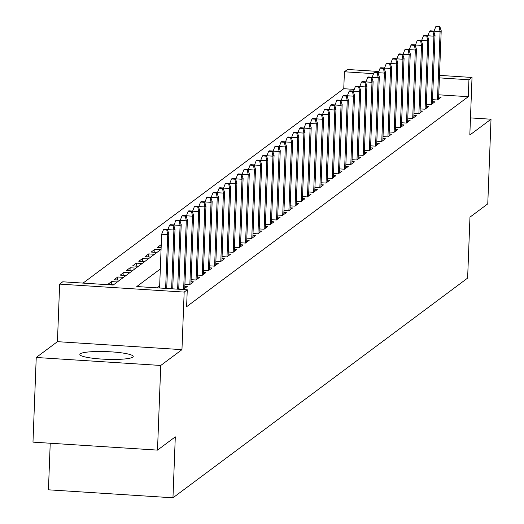 <?xml version="1.0" encoding="UTF-8"?>
<svg xmlns="http://www.w3.org/2000/svg" width="524" height="524" viewBox="0 0 524 524"><rect width="100%" height="100%" fill="white"/><g stroke="black" fill="none" stroke-linecap="round" stroke-linejoin="round"><path stroke-width="0.79" d="M80.29 353.785A26.711 3.845 2.2 0 0 79.851 354.447A26.711 3.845 2.2 0 0 104.047 359.202A26.711 3.845 2.2 0 0 132.788 357.152A26.711 3.845 2.2 0 0 133.234 356.497A26.711 3.845 2.2 0 0 109.038 351.735A26.711 3.845 2.2 0 0 80.29 353.785M354.257 89.388L343.764 88.713L344.412 71.781L347.51 69.476L378.8 71.48M50.225 443.239L48.437 489.816L172.959 497.8L467.624 278.093L469.969 217.139L487.765 203.869L491.021 119.217L470.473 117.9M172.959 497.8L175.298 436.846L157.501 450.116L32.979 442.132L36.235 357.479L160.75 365.464L181.959 349.652L184.166 292.091L59.651 284.106L62.742 281.794L113.223 285.036L161.071 249.358M181.959 349.652L57.437 341.668L36.235 357.479M57.437 341.668L59.651 284.106M343.764 88.713L83.054 283.098M157.501 450.116L160.75 365.464M432.542 99.671L437.383 99.979L441.097 97.209L438.66 97.058M426.353 104.289L431.193 104.597L434.907 101.826L432.47 101.669M420.163 108.9L425.003 109.215L428.717 106.444L426.281 106.287M413.973 113.518L418.814 113.826L422.527 111.055L420.084 110.905M407.783 118.136L412.617 118.444L416.338 115.673L413.894 115.516M401.594 122.747L406.428 123.061L410.141 120.291L407.705 120.134M395.404 127.365L400.238 127.673L403.952 124.909L401.515 124.751M389.214 131.983L394.048 132.29L397.762 129.52L395.325 129.363M383.018 136.594L387.858 136.908L391.572 134.137L389.136 133.98M376.828 141.211L381.669 141.519L385.382 138.755L382.946 138.598M370.638 145.829L375.479 146.137L379.193 143.366L376.756 143.209M364.449 150.44L369.289 150.755L373.003 147.984L370.566 147.827M358.259 155.058L363.093 155.366L366.813 152.602L364.37 152.445M352.069 159.676L356.903 159.984L360.617 157.213L358.18 157.056M345.879 164.287L350.713 164.602L354.427 161.831L351.99 161.674M339.69 168.905L344.523 169.213L348.237 166.449L345.801 166.291M333.5 173.523L338.334 173.83L342.048 171.06L339.611 170.909M327.303 178.14L332.144 178.448L335.858 175.678L333.421 175.52M321.114 182.752L325.954 183.066L329.668 180.295L327.231 180.138M314.924 187.369L319.764 187.677L323.478 184.907L321.042 184.756M308.734 191.987L313.575 192.295L317.289 189.524L314.845 189.367M302.544 196.598L307.378 196.913L311.092 194.142L308.656 193.985M296.355 201.216L301.189 201.524L304.903 198.753L302.466 198.603M290.165 205.834L294.999 206.142L298.713 203.371L296.276 203.214M283.975 210.445L288.809 210.759L292.523 207.989L290.086 207.832M277.779 215.063L282.619 215.371L286.333 212.606L283.897 212.449M271.589 219.68L276.43 219.988L280.144 217.218L277.707 217.06M265.399 224.292L270.24 224.606L273.954 221.835L271.517 221.678M259.21 228.909L264.05 229.217L267.764 226.453L265.321 226.296M253.02 233.527L257.854 233.835L261.574 231.064L259.131 230.907M246.83 238.138L251.664 238.453L255.378 235.682L252.941 235.525M240.64 242.756L245.474 243.064L249.188 240.3L246.752 240.143M234.451 247.374L239.285 247.682L242.998 244.911L240.562 244.754M228.261 251.985L233.095 252.299L236.809 249.529L234.372 249.372M222.065 256.603L226.905 256.911L230.619 254.147L228.182 253.989M215.875 261.221L220.715 261.528L224.429 258.758L221.993 258.607M209.685 265.838L214.526 266.146L218.239 263.376L215.803 263.218M203.495 270.45L208.336 270.764L212.05 267.993L209.607 267.836M197.306 275.067L202.14 275.375L205.853 272.604L203.417 272.454M191.116 279.685L195.95 279.993L199.664 277.222L197.227 277.065M184.926 284.296L189.76 284.611L193.474 281.84L191.037 281.683M178.736 288.914L183.57 289.222L187.284 286.451L184.848 286.3M111.448 284.598L111.566 281.598L107.852 284.368L113.623 284.742M117.638 279.986L117.756 276.986L114.042 279.751L119.813 280.124M123.828 275.369L123.946 272.369L120.232 275.139L126.002 275.506M130.018 270.751L130.135 267.751L126.422 270.522L132.192 270.888M136.207 266.14L136.325 263.133L132.611 265.904L138.382 266.277M142.404 261.522L142.515 258.522L138.801 261.293L144.572 261.659M148.593 256.904L148.705 253.904L144.991 256.675L150.761 257.042M154.783 252.286L154.894 249.286L151.181 252.057L156.951 252.43M160.973 247.675L161.091 244.675L157.37 247.446L161.137 247.682M117.337 281.971L111.566 281.598M123.526 277.353L117.756 276.986M129.716 272.735L123.946 272.369M135.906 268.124L130.135 267.751M142.096 263.507L136.325 263.133M148.285 258.889L142.515 258.522M154.475 254.278L148.705 253.904M160.672 249.66L154.894 249.286M160.318 268.995L136.784 286.543L187.264 289.779L186.609 306.71L468.279 96.698L438.745 94.805M159.669 285.927L157.095 287.846M439.492 75.371L472.026 77.46L469.818 135.028L491.021 119.217M472.026 77.46L468.934 79.766L439.394 77.873M468.279 96.698L468.934 79.766M187.264 289.779L184.166 292.091M373.566 73.655L344.412 71.781M166.783 229.971L167.398 229.505L164.032 229.289L163.416 229.754L166.783 229.971L167.713 234.641L168.826 233.809L166.724 288.462M165.643 288.397L167.713 234.641L161.654 234.254L159.584 288.004M163.416 229.754L161.654 234.254M168.826 233.809L167.398 229.505M172.972 225.353L173.588 224.888L170.221 224.672L169.606 225.137L172.972 225.353L173.903 230.023L175.016 229.191L172.724 288.848M171.643 288.783L173.903 230.023L167.844 229.636L167.798 230.717M169.606 225.137L167.844 229.636M175.016 229.191L173.588 224.888M179.162 220.735L179.778 220.277L176.418 220.06L175.795 220.519L179.162 220.735L180.092 225.412L181.206 224.58L178.723 289.235M177.643 289.163L180.092 225.412L174.034 225.019L173.994 226.106M175.795 220.519L174.034 225.019M181.206 224.58L179.778 220.277M185.352 216.117L185.974 215.659L182.607 215.443L181.985 215.908L185.352 216.117L186.282 220.794L187.396 219.962L184.769 288.331M183.655 289.163L186.282 220.794L180.223 220.407L180.184 221.488M181.985 215.908L180.223 220.407M187.396 219.962L185.974 215.659M191.542 211.506L192.164 211.041L188.797 210.825L188.175 211.29L191.542 211.506L192.472 216.176L193.585 215.344L190.959 283.713M189.845 284.545L192.472 216.176L186.413 215.79L186.374 216.871M188.175 211.29L186.413 215.79M193.585 215.344L192.164 211.041M197.731 206.888L198.354 206.43L194.987 206.214L194.365 206.672L197.731 206.888L198.662 211.565L199.775 210.733L197.148 279.096M196.035 279.927L198.662 211.565L192.603 211.172L192.563 212.259M194.365 206.672L192.603 211.172M199.775 210.733L198.354 206.43M203.921 202.271L204.543 201.812L201.177 201.596L200.561 202.054L203.921 202.271L204.851 206.947L205.965 206.115L203.338 274.484M202.225 275.316L204.851 206.947L198.793 206.561L198.753 207.642M200.561 202.054L198.793 206.561M205.965 206.115L204.543 201.812M210.111 197.659L210.733 197.194L207.366 196.978L206.751 197.443L210.111 197.659L211.041 202.329L212.154 201.498L209.534 269.867M208.414 270.698L211.041 202.329L204.989 201.943L204.943 203.024M206.751 197.443L204.989 201.943M212.154 201.498L210.733 197.194M216.307 193.042L216.923 192.583L213.556 192.367L212.941 192.825L216.307 193.042L217.231 197.712L218.351 196.886L215.724 265.249M214.611 266.081L217.231 197.712L211.179 197.325L211.133 198.406M212.941 192.825L211.179 197.325M218.351 196.886L216.923 192.583M222.497 188.424L223.113 187.965L219.746 187.749L219.13 188.208L222.497 188.424L223.427 193.101L224.541 192.269L221.914 260.638M220.801 261.469L223.427 193.101L217.368 192.714L217.322 193.795M219.13 188.208L217.368 192.714M224.541 192.269L223.113 187.965M228.687 183.813L229.302 183.348L225.942 183.131L225.32 183.597L228.687 183.813L229.617 188.483L230.73 187.651L228.104 256.02M226.99 256.852L229.617 188.483L223.558 188.096L223.519 189.177M225.32 183.597L223.558 188.096M230.73 187.651L229.302 183.348M234.876 179.195L235.492 178.736L232.132 178.52L231.51 178.979L234.876 179.195L235.807 183.865L236.92 183.04L234.293 251.402M233.18 252.234L235.807 183.865L229.748 183.479L229.709 184.559M231.51 178.979L229.748 183.479M236.92 183.04L235.492 178.736M241.066 174.577L241.688 174.119L238.322 173.903L237.7 174.361L241.066 174.577L241.996 179.254L243.11 178.422L240.483 246.791M239.37 247.623L241.996 179.254L235.938 178.861L235.898 179.948M237.7 174.361L235.938 178.861M243.11 178.422L241.688 174.119M247.256 169.966L247.878 169.501L244.512 169.285L243.889 169.75L247.256 169.966L248.186 174.636L249.3 173.804L246.673 242.173M245.559 243.005L248.186 174.636L242.127 174.25L242.088 175.33M243.889 169.75L242.127 174.25M249.3 173.804L247.878 169.501M253.446 165.348L254.068 164.883L250.701 164.674L250.086 165.132L253.446 165.348L254.376 170.018L255.489 169.193L252.863 237.555M251.749 238.387L254.376 170.018L248.317 169.632L248.278 170.713M250.086 165.132L248.317 169.632M255.489 169.193L254.068 164.883M259.635 160.73L260.258 160.272L256.891 160.056L256.275 160.514L259.635 160.73L260.566 165.407L261.679 164.575L259.053 232.944M257.939 233.769L260.566 165.407L254.507 165.014L254.468 166.101M256.275 160.514L254.507 165.014M261.679 164.575L260.258 160.272M265.832 156.119L266.447 155.654L263.081 155.438L262.465 155.903L265.832 156.119L266.755 160.789L267.875 159.958L265.249 228.326M264.129 229.158L266.755 160.789L260.703 160.403L260.657 161.484M262.465 155.903L260.703 160.403M267.875 159.958L266.447 155.654M272.022 151.502L272.637 151.036L269.271 150.82L268.655 151.285L272.022 151.502L272.952 156.172L274.065 155.34L271.439 223.709M270.325 224.541L272.952 156.172L266.893 155.785L266.847 156.866M268.655 151.285L266.893 155.785M274.065 155.34L272.637 151.036M278.211 146.884L278.827 146.425L275.46 146.209L274.845 146.668L278.211 146.884L279.141 151.56L280.255 150.729L277.628 219.097M276.515 219.923L279.141 151.56L273.083 151.167L273.037 152.255M274.845 146.668L273.083 151.167M280.255 150.729L278.827 146.425M284.401 142.273L285.017 141.808L281.657 141.591L281.034 142.056L284.401 142.273L285.331 146.943L286.445 146.111L283.818 214.48M282.705 215.312L285.331 146.943L279.272 146.556L279.233 147.637M281.034 142.056L279.272 146.556M286.445 146.111L285.017 141.808M290.591 137.655L291.213 137.19L287.846 136.974L287.224 137.439L290.591 137.655L291.521 142.325L292.634 141.493L290.008 209.862M288.894 210.694L291.521 142.325L285.462 141.939L285.423 143.019M287.224 137.439L285.462 141.939M292.634 141.493L291.213 137.19M296.781 133.037L297.403 132.579L294.036 132.362L293.414 132.821L296.781 133.037L297.711 137.714L298.824 136.882L296.198 205.251M295.084 206.076L297.711 137.714L291.652 137.321L291.613 138.408M293.414 132.821L291.652 137.321M298.824 136.882L297.403 132.579M302.97 128.419L303.593 127.961L300.226 127.745L299.604 128.21L302.97 128.419L303.9 133.096L305.014 132.264L302.387 200.633M301.274 201.465L303.9 133.096L297.842 132.71L297.802 133.79M299.604 128.21L297.842 132.71M305.014 132.264L303.593 127.961M309.16 123.808L309.782 123.343L306.416 123.127L305.8 123.592L309.16 123.808L310.09 128.478L311.204 127.646L308.577 196.015M307.464 196.847L310.09 128.478L304.031 128.092L303.992 129.173M305.8 123.592L304.031 128.092M311.204 127.646L309.782 123.343M315.35 119.19L315.972 118.732L312.605 118.516L311.99 118.974L315.35 119.19L316.28 123.867L317.4 123.035L314.773 191.398M313.653 192.229L316.28 123.867L310.228 123.474L310.182 124.561M311.99 118.974L310.228 123.474M317.4 123.035L315.972 118.732M321.546 114.573L322.162 114.114L318.795 113.898L318.179 114.356L321.546 114.573L322.476 119.249L323.59 118.417L320.963 186.786M319.85 187.618L322.476 119.249L316.417 118.863L316.372 119.944M318.179 114.356L316.417 118.863M323.59 118.417L322.162 114.114M327.736 109.961L328.352 109.496L324.985 109.28L324.369 109.745L327.736 109.961L328.666 114.632L329.779 113.8L327.153 182.169M326.039 183L328.666 114.632L322.607 114.245L322.561 115.326M324.369 109.745L322.607 114.245M329.779 113.8L328.352 109.496M333.926 105.344L334.541 104.885L331.181 104.669L330.559 105.127L333.926 105.344L334.856 110.014L335.969 109.188L333.343 177.551M332.229 178.383L334.856 110.014L328.797 109.627L328.758 110.708M330.559 105.127L328.797 109.627M335.969 109.188L334.541 104.885M340.115 100.726L340.731 100.267L337.371 100.051L336.749 100.51L340.115 100.726L341.045 105.403L342.159 104.571L339.532 172.94M338.419 173.772L341.045 105.403L334.987 105.016L334.947 106.097M336.749 100.51L334.987 105.016M342.159 104.571L340.731 100.267M346.305 96.115L346.927 95.65L343.561 95.433L342.938 95.899L346.305 96.115L347.235 100.785L348.349 99.953L345.722 168.322M344.609 169.154L347.235 100.785L341.176 100.398L341.137 101.479M342.938 95.899L341.176 100.398M348.349 99.953L346.927 95.65M352.495 91.497L353.117 91.038L349.75 90.822L349.128 91.281L352.495 91.497L353.425 96.167L354.538 95.342L351.912 163.704M350.798 164.536L353.425 96.167L347.366 95.781L347.327 96.861M349.128 91.281L347.366 95.781M354.538 95.342L353.117 91.038M358.685 86.879L359.307 86.421L355.94 86.205L355.324 86.663L358.685 86.879L359.615 91.556L360.728 90.724L358.102 159.093M356.988 159.925L359.615 91.556L353.556 91.163L353.517 92.25M355.324 86.663L353.556 91.163M360.728 90.724L359.307 86.421M364.874 82.268L365.497 81.803L362.13 81.587L361.514 82.052L364.874 82.268L365.804 86.938L366.918 86.106L364.291 154.475M363.178 155.307L365.804 86.938L359.752 86.552L359.706 87.632M361.514 82.052L359.752 86.552M366.918 86.106L365.497 81.803M371.071 77.65L371.686 77.185L368.32 76.976L367.704 77.434L371.071 77.65L371.994 82.32L373.114 81.495L370.488 149.857M369.368 150.689L371.994 82.32L365.942 81.934L365.896 83.015M367.704 77.434L365.942 81.934M373.114 81.495L371.686 77.185M377.26 73.032L377.876 72.574L374.509 72.358L373.894 72.816L377.26 73.032L378.19 77.709L379.304 76.877L376.677 145.246M375.564 146.072L378.19 77.709L372.132 77.316L372.086 78.404M373.894 72.816L372.132 77.316M379.304 76.877L377.876 72.574M383.45 68.421L384.066 67.956L380.706 67.74L380.083 68.205L383.45 68.421L384.38 73.091L385.494 72.26L382.867 140.629M381.754 141.46L384.38 73.091L378.321 72.705L378.282 73.786M380.083 68.205L378.321 72.705M385.494 72.26L384.066 67.956M389.64 63.804L390.256 63.339L386.895 63.122L386.273 63.587L389.64 63.804L390.57 68.474L391.683 67.642L389.057 136.011M387.943 136.843L390.57 68.474L384.511 68.087L384.472 69.168M386.273 63.587L384.511 68.087M391.683 67.642L390.256 63.339M395.83 59.186L396.452 58.727L393.085 58.511L392.463 58.97L395.83 59.186L396.76 63.863L397.873 63.031L395.247 131.4M394.133 132.225L396.76 63.863L390.701 63.47L390.662 64.557M392.463 58.97L390.701 63.47M397.873 63.031L396.452 58.727M402.019 54.575L402.642 54.11L399.275 53.893L398.653 54.358L402.019 54.575L402.949 59.245L404.063 58.413L401.436 126.782M400.323 127.614L402.949 59.245L396.891 58.858L396.851 59.939M398.653 54.358L396.891 58.858M404.063 58.413L402.642 54.11M408.209 49.957L408.831 49.492L405.465 49.276L404.842 49.741L408.209 49.957L409.139 54.627L410.253 53.795L407.626 122.164M406.513 122.996L409.139 54.627L403.08 54.241L403.041 55.321M404.842 49.741L403.08 54.241M410.253 53.795L408.831 49.492M414.399 45.339L415.021 44.881L411.654 44.664L411.039 45.123L414.399 45.339L415.329 50.016L416.442 49.184L413.816 117.553M412.702 118.378L415.329 50.016L409.27 49.623L409.231 50.71M411.039 45.123L409.27 49.623M416.442 49.184L415.021 44.881M420.595 40.721L421.211 40.263L417.844 40.047L417.228 40.512L420.595 40.721L421.519 45.398L422.639 44.566L420.012 112.935M418.892 113.767L421.519 45.398L415.466 45.012L415.421 46.092M417.228 40.512L415.466 45.012M422.639 44.566L421.211 40.263M426.785 36.11L427.401 35.645L424.034 35.429L423.418 35.894L426.785 36.11L427.715 40.78L428.829 39.948L426.202 108.317M425.088 109.149L427.715 40.78L421.656 40.394L421.61 41.475M423.418 35.894L421.656 40.394M428.829 39.948L427.401 35.645M432.975 31.492L433.59 31.034L430.224 30.818L429.608 31.276L432.975 31.492L433.905 36.169L435.018 35.337L432.392 103.7M431.278 104.531L433.905 36.169L427.846 35.776L427.8 36.863M429.608 31.276L427.846 35.776M435.018 35.337L433.59 31.034M439.164 26.875L439.78 26.416L436.42 26.2L435.798 26.659L439.164 26.875L440.094 31.551L441.208 30.72L438.581 99.088M437.468 99.92L440.094 31.551L434.036 31.165L433.996 32.246M435.798 26.659L434.036 31.165M441.208 30.72L439.78 26.416"/></g></svg>
